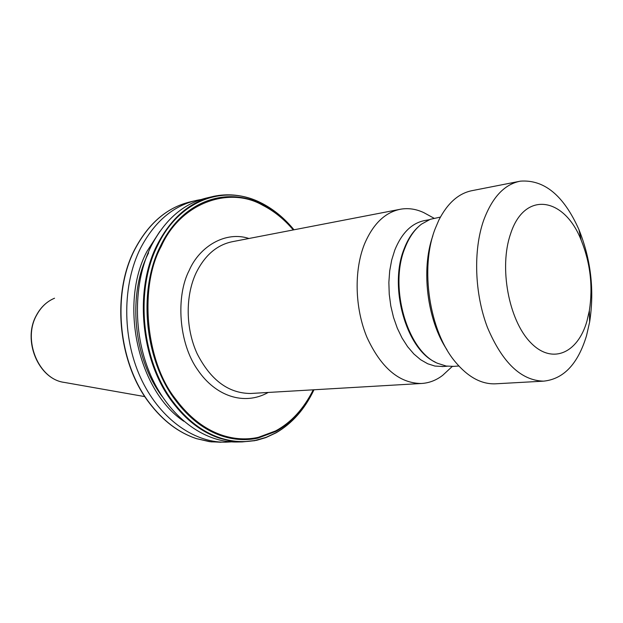 <?xml version="1.0" encoding="UTF-8"?>
<svg xmlns="http://www.w3.org/2000/svg" width="623" height="623" viewBox="0 0 623 623"><rect width="100%" height="100%" fill="white"/><g stroke="black" fill="none" stroke-linecap="round" stroke-linejoin="round"><path stroke-width="0.93" d="M263.038 204.874L262.758 205.294C229.373 185.849 180.577 202.685 161.232 246.35C138.789 286.86 145.657 361.519 175.39 398.775L175.063 399.709C144.334 358.996 137.885 290.162 160.516 245.945C182.204 200.653 227.13 185.615 263.038 204.874C274.408 210.753 284.618 219.078 293.674 229.856M268.233 392.451C243.834 406.165 215.356 395.807 197.989 370.288C178.427 343.281 175.803 296.05 189.151 270.507C199.609 246.155 225.822 230.775 248.943 238.492M210.987 196.961L207.724 197.732C184.019 203.082 165.165 219.218 151.148 246.124C132.987 282.764 132.761 335.283 151.085 376.16C169.425 417.067 203.713 442.213 236.016 442.019L237.955 441.987M183.754 421.226C138.142 390.753 118.861 304.297 146.919 251.474L159.838 231.413M201.019 199.531L196.985 200.279C173.319 205.629 154.481 221.632 140.479 248.304C122.326 284.61 122.061 336.584 140.292 377.032C158.554 417.511 192.748 442.4 224.996 442.205L231.468 441.878M449.191 369.299L442.712 375.319C436.116 380.396 428.904 383.122 421.093 383.503C399.07 383.145 381.027 367.765 366.97 337.355C354.822 308.198 353.88 270.553 364.439 244.161C373.076 223.789 385.232 212.116 400.9 209.149C408.618 207.903 416.273 209.079 423.874 212.669L428.928 215.441M443.155 366.511L434.909 366.059L427.697 363.762L420.626 359.712L413.874 353.989L407.621 346.7L402.045 338.016L397.295 328.157L393.51 317.372L390.8 305.948L389.235 294.188L388.861 282.414L389.687 270.943L391.688 260.071L394.787 250.088C401.89 232.714 412.013 222.839 425.159 220.464L429.122 219.748M435.321 362.142C406.04 348.981 388.495 286.463 404.257 248.554C407.855 239.232 412.605 231.935 418.508 226.663M453.715 366.371L446.232 366.059L437.626 363.318C407.458 351.302 388.705 286.969 404.927 248.024C409.031 237.433 414.552 229.466 421.506 224.124L430.291 219.304L440.406 217.092M496.305 383.768L494.989 383.838C481.003 384.181 467.748 376.829 455.218 361.784C429.356 331.132 419.746 267.983 435.173 228.734L438.818 220.176C447.61 202.934 458.871 193.06 472.6 190.545L518.819 181.464M483.65 220.316C492.263 197.226 504.529 184.174 520.446 181.145C544.276 179.432 563.776 195.591 578.938 229.614C590.962 259.557 594.529 290.365 589.638 322.029L586.531 335.672C577.965 363.918 563.659 379.072 543.614 381.151C521.108 380.56 502.395 362.687 487.474 327.527C474.555 293.783 473.098 250.36 483.65 220.316M510.494 234.123C524.387 190.202 564.383 197.047 581.204 240.244C590.37 263.054 593.08 286.51 589.358 310.628L586.991 320.962C577.887 353.443 551.807 365.094 530.344 342.292C508.718 319.996 498.945 267.462 510.494 234.123M175.39 398.775C189.135 417.387 204.99 429.621 222.964 435.485C235.003 439.262 246.786 439.885 258.327 437.338L275.568 430.945C291.182 422.534 303.744 408.828 313.252 389.819M148.578 252.891C127.209 294.368 133.26 358.544 162.253 396.586M432.853 235.774C420.844 269.409 427.16 320.206 446.987 349.799M54.536 298.222C46.99 301.392 41.032 306.999 36.664 315.051C22.272 340.033 38.758 379.384 64.286 382.405C38.392 379.181 22.155 340.189 36.438 315.254M399.32 209.453L232.979 241.576C217.24 244.582 204.936 255.041 196.074 272.96C185.202 296.143 185.599 328.726 197.226 353.887C210.706 380.123 228.485 393.323 250.571 393.487L421.093 383.503M224.996 442.205L211.111 441.855L196.541 438.654C178.817 432.775 163.14 420.891 149.512 403.003C118.214 362.524 111.696 293.706 134.841 249.449C148.835 222.917 167.657 206.968 191.3 201.618C167.517 207.031 148.624 223.011 134.63 249.574M254.947 440.663L242.183 441.917L237.34 441.754L229.217 440.718L219.475 438.179C201.673 432.175 185.911 420.034 172.182 401.757C140.642 360.382 133.961 290.014 157.136 244.909C171.161 217.863 190.023 201.657 213.744 196.307C227.146 193.551 240.385 194.656 253.468 199.625M213.744 196.307C230.463 192.966 246.708 195.388 262.478 203.573C274.237 209.78 284.734 218.517 293.986 229.794C284.773 218.58 274.338 209.896 262.672 203.729C226.118 183.692 180.047 198.729 157.829 244.995C134.661 290.1 141.413 360.476 173.007 401.742C186.635 419.816 202.265 431.848 219.896 437.837C232.005 441.808 243.905 442.642 255.578 440.329L266.122 437.33L276.137 432.681C292.288 423.305 304.896 409 313.976 389.772C304.912 409.015 292.28 423.367 276.082 432.829L265.842 437.603L256.621 440.329L242.183 441.917L236.016 442.019M149.372 403.019C118.043 362.679 111.478 293.924 134.599 249.722M262.758 205.294C274.073 211.065 284.244 219.28 293.269 229.934M149.349 403.026C162.953 420.86 178.63 432.72 196.385 438.623L209.421 441.645L221.11 442.268M222.964 435.485L222.247 436.084C234.334 439.947 246.186 440.632 257.79 438.14L258.327 437.338M275.568 430.945L275.934 431.412C291.953 422.464 304.53 408.587 313.657 389.796M275.934 431.412L257.79 438.14M222.247 436.084C204.453 430.189 188.73 418.064 175.063 399.709M194.228 200.925L191.3 201.618M434.044 218.252L423.874 212.669M581.204 240.244L578.938 229.614M589.358 310.628L589.638 322.029M64.286 382.405L144.855 396.617M36.469 315.199C40.355 307.98 45.627 302.661 52.285 299.25M134.607 249.613C111.47 293.908 118.02 362.586 149.341 403.026M452.243 366.464L442.712 375.319M447.291 366.215L442.081 366.581M458.855 366.013L452.641 366.441M543.614 381.151L494.989 383.838"/></g></svg>
